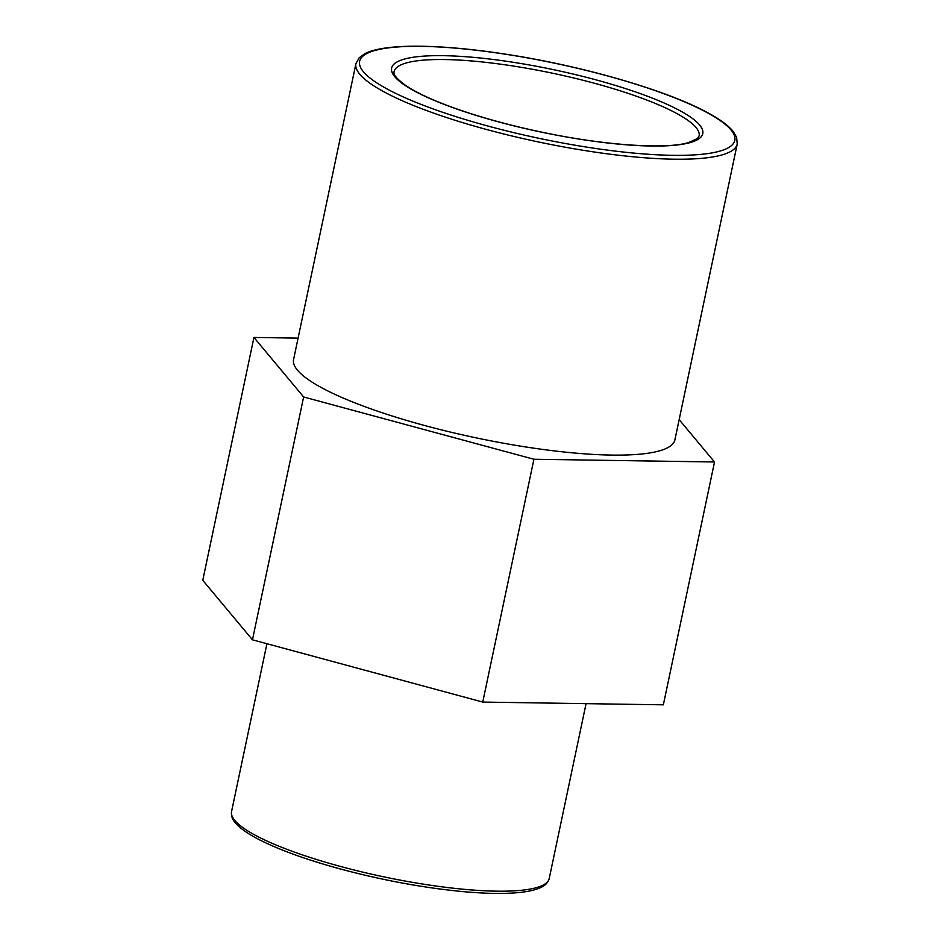 <?xml version="1.0" encoding="UTF-8"?>
<svg xmlns="http://www.w3.org/2000/svg" width="940" height="940" viewBox="0 0 940 940"><rect width="100%" height="100%" fill="white"/><g stroke="black" fill="none" stroke-linecap="round" stroke-linejoin="round"><path stroke-width="1.41" d="M533.92 459.249L303.632 396.974L253.941 337.448L202.77 580.286L252.461 639.811L482.749 702.074L663.346 704.824L714.518 461.987L533.92 459.249L482.749 702.074M303.632 396.974L252.461 639.811M253.941 337.448L298.098 338.118M679.15 419.628L714.518 461.987M355.931 63.662L293.574 359.538A194.839 38.986 11.9 0 0 297.322 369.996A194.839 38.986 11.9 0 0 499.539 442.493A194.839 38.986 11.9 0 0 674.885 439.897L737.23 144.008L736.619 137.275L733.224 131.494C728.394 125.513 719.899 119.251 707.726 112.718C667.682 90.722 584.715 66.54 509.245 54.743C441.318 43.91 384.166 43.158 364.614 53.839L359.186 57.763L355.931 63.662A194.839 38.986 11.9 0 0 359.668 74.107A194.839 38.986 11.9 0 0 561.897 146.605A194.839 38.986 11.9 0 0 737.23 144.008M234.671 820.279A162.314 32.477 -168.1 0 1 231.557 811.573C231.064 815.873 232.345 819.657 235.411 822.911C239.947 828.258 247.901 833.851 259.264 839.678C279.486 849.96 306.475 859.712 340.221 868.936C382.568 880.286 423.529 887.842 463.126 891.625C482.702 893.411 499.41 893.87 513.252 893C525.53 892.236 534.754 890.368 540.947 887.419C545.153 885.656 547.914 882.684 549.219 878.512A162.314 32.477 -168.1 0 1 403.143 880.674A162.314 32.477 -168.1 0 1 234.671 820.279M394.06 71.699A155.875 31.196 -168.1 0 1 515.825 66.434A155.875 31.196 -168.1 0 1 696.105 127.617A155.875 31.196 -168.1 0 1 699.102 135.971L697.363 138.568L688.303 142.692C665.732 149.331 606.441 145.547 545.976 133.022C512.453 126.136 482.161 117.911 455.089 108.335C433.105 100.463 416.667 92.86 405.798 85.552C391.545 75.129 394.201 72.451 394.06 71.699M515.837 62.698A158.989 31.819 11.9 0 0 394.694 76.598A158.989 31.819 11.9 0 0 578.582 139.002A158.989 31.819 11.9 0 0 699.724 125.102A158.989 31.819 11.9 0 0 515.837 62.698M363.298 71.605A191.725 38.364 -168.1 0 1 509.386 54.837A191.725 38.364 -168.1 0 1 731.132 130.096A191.725 38.364 -168.1 0 1 585.044 146.852A191.725 38.364 -168.1 0 1 363.298 71.605M549.219 878.512L586.067 703.649M231.557 811.573L266.925 643.724"/></g></svg>

